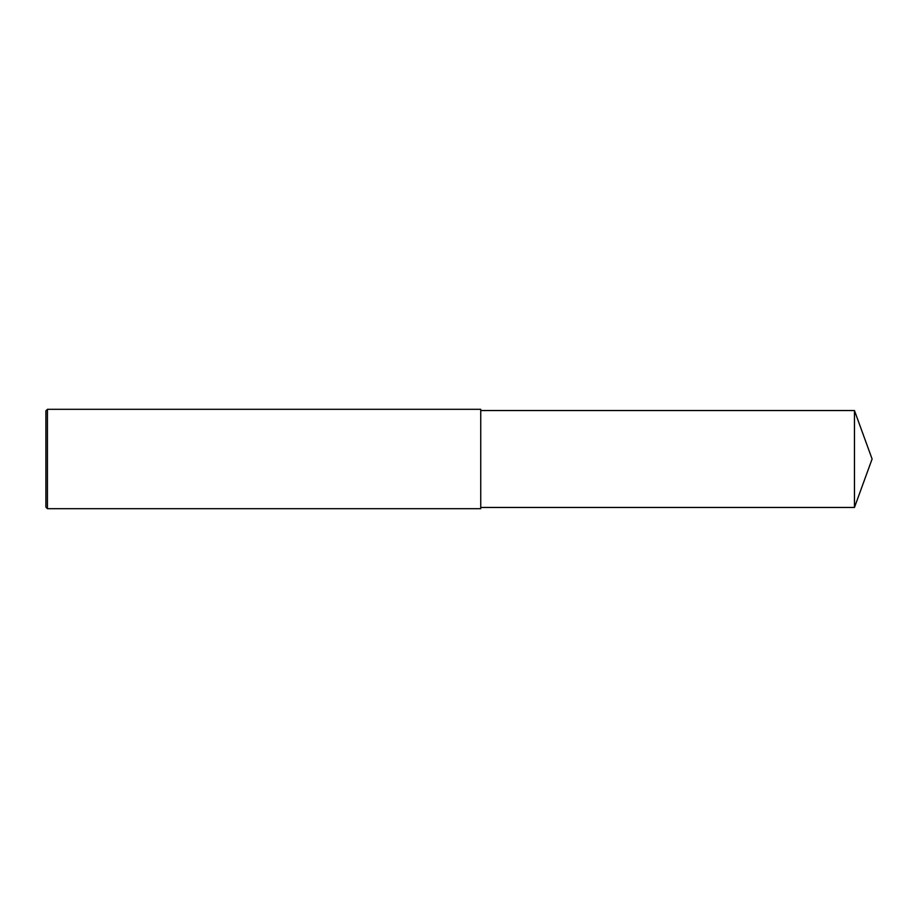 <?xml version="1.0" encoding="UTF-8"?>
<svg xmlns="http://www.w3.org/2000/svg" width="918" height="918" viewBox="0 0 918 918"><rect width="100%" height="100%" fill="white"/><g stroke="black" fill="none" stroke-linecap="round" stroke-linejoin="round"><path stroke-width="0.69" stroke-dasharray="4.59 3.44" d="M47.449 508.698L47.449 409.302M45.9 507.138L45.9 410.862M480.745 508.698L480.745 409.302M480.745 459L480.745 507.459L480.745 459M854.463 507.459L854.463 410.541"/><path stroke-width="1.38" d="M47.449 459L47.449 508.698L45.9 507.138L45.9 410.862L47.449 409.302L47.449 459M47.449 409.302L480.745 409.302L480.745 508.698L47.449 508.698M480.745 410.541L854.463 410.541L854.463 507.459L480.745 507.459M854.463 507.459L872.1 459L854.463 410.541"/></g></svg>
